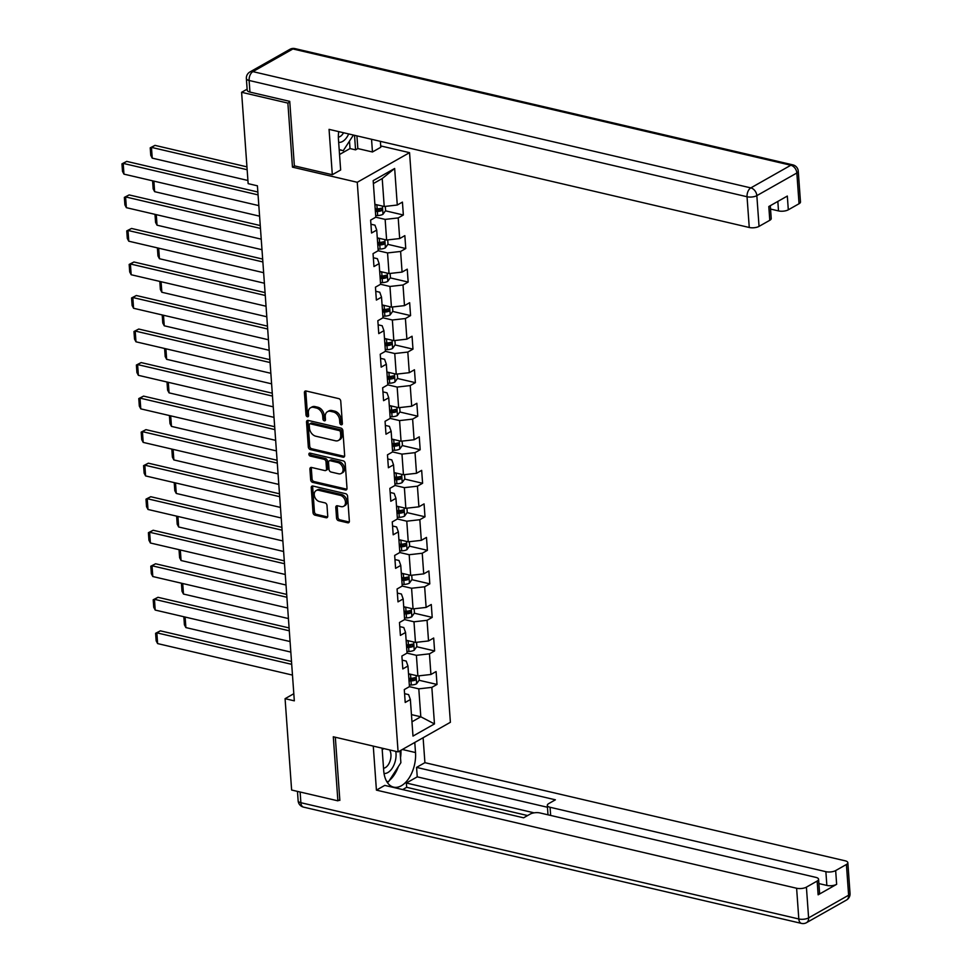 <?xml version="1.0" encoding="UTF-8"?>
<svg xmlns="http://www.w3.org/2000/svg" width="972" height="972" viewBox="0 0 972 972"><rect width="100%" height="100%" fill="white"/><g stroke="black" fill="none" stroke-linecap="round" stroke-linejoin="round"><path stroke-width="1.46" d="M341.208 424.764A1.604 1.154 -119.5 0 0 342.375 423.585L340.759 401.169A2.296 1.64 -119.5 0 0 338.791 398.629L306.095 390.987A2.296 1.64 -119.5 0 0 305.111 391.108A2.296 1.64 -119.5 0 0 304.418 392.676L306.034 415.093A1.604 1.154 -119.5 0 0 308.574 415.688L308.367 412.784A7.326 5.261 -119.5 0 1 310.566 407.766A7.326 5.261 -119.5 0 1 313.701 407.39L316.422 408.033A7.326 5.261 -119.5 0 1 322.716 416.138L322.923 419.041A1.604 1.154 -119.5 0 0 325.474 419.637L325.268 416.733A7.326 5.261 -119.5 0 1 327.467 411.715A7.326 5.261 -119.5 0 1 330.589 411.338L333.323 411.97A7.326 5.261 -119.5 0 1 339.617 420.086L339.823 422.99A1.604 1.154 -119.5 0 0 341.208 424.764M336.555 518.125A2.296 1.64 -119.5 0 0 338.523 520.652L347.697 522.79A2.296 1.64 -119.5 0 0 348.669 522.681A2.296 1.64 -119.5 0 0 349.361 521.114L347.575 496.218A2.296 1.64 -119.5 0 0 345.607 493.679L312.899 486.036A2.296 1.64 -119.5 0 0 311.927 486.158A2.296 1.64 -119.5 0 0 311.234 487.725L313.02 512.621A2.296 1.64 -119.5 0 0 314.989 515.16L326.07 517.748A2.296 1.64 -119.5 0 0 327.054 517.626A2.296 1.64 -119.5 0 0 327.734 516.059L326.981 505.404A2.296 1.64 -119.5 0 0 325.013 502.876L319.509 501.588A6.124 4.398 -119.5 0 1 314.563 496.485A6.124 4.398 -119.5 0 1 316.082 490.617A6.124 4.398 -119.5 0 1 318.707 490.301L340.236 495.331A6.124 4.398 -119.5 0 1 345.169 500.434A6.124 4.398 -119.5 0 1 343.651 506.303A6.124 4.398 -119.5 0 1 341.038 506.619L337.454 505.78A2.296 1.64 -119.5 0 0 336.47 505.89A2.296 1.64 -119.5 0 0 335.79 507.469L336.555 518.125L337.964 517.323A2.296 1.64 -119.5 0 0 339.933 519.85L349.106 522A2.296 1.64 -119.5 0 0 349.227 522.025M333.299 736.776L337.892 800.831L291.624 790.029L285.075 698.674L294.322 700.836L257.41 185.81L248.152 183.647L241.603 92.291L287.882 103.093L292.475 167.148L357.259 182.286L398.095 751.903L333.299 736.776M342.995 457.18A2.296 1.64 -119.5 0 0 343.967 457.059A2.296 1.64 -119.5 0 0 344.659 455.491L342.873 430.596A2.296 1.64 -119.5 0 0 340.905 428.057L308.197 420.426A2.296 1.64 -119.5 0 0 307.225 420.536A2.296 1.64 -119.5 0 0 306.532 422.115L308.318 447.011A2.296 1.64 -119.5 0 0 310.287 449.538L342.995 457.18L344.404 456.378A2.296 1.64 -119.5 0 0 344.525 456.403M345.218 463.401L347.004 488.296A2.296 1.64 -119.5 0 1 346.324 489.876A2.296 1.64 -119.5 0 1 345.339 489.985L312.644 482.355A2.296 1.64 -119.5 0 1 310.675 479.816L309.91 469.16A2.296 1.64 -119.5 0 1 310.59 467.593A2.296 1.64 -119.5 0 1 311.575 467.471L324.83 470.57A2.296 1.64 -119.5 0 0 325.814 470.46A2.296 1.64 -119.5 0 0 326.507 468.893L325.997 461.822A2.296 1.64 -119.5 0 0 324.028 459.282L310.214 456.062A1.604 1.154 -119.5 0 1 310.007 453.11L343.25 460.874A2.296 1.64 -119.5 0 1 345.218 463.401M357.259 182.286L409.552 152.665L450.388 722.293L398.095 751.903M419.078 680.266L437.011 684.458L436.088 671.555L430.924 674.483L429.454 653.84L434.606 650.924L433.682 638.021L428.531 640.949L427.048 620.318L432.2 617.39L431.276 604.499L426.125 607.415L424.643 586.784L429.806 583.856L428.871 570.965L423.719 573.881L422.237 553.25L427.401 550.322L426.477 537.431L421.313 540.347L419.831 519.716L424.995 516.788L424.071 503.897L418.908 506.813L417.425 486.182L422.589 483.266L421.666 470.363L416.502 473.291L415.032 452.648L420.183 449.732L419.26 436.829L414.108 439.757L412.626 419.114L417.778 416.198L416.854 403.295L411.703 406.223L410.22 385.58L415.384 382.664L414.449 369.761L409.297 372.689L407.815 352.058L412.978 349.13L412.055 336.239L406.891 339.155L405.409 318.524L410.573 315.596L409.649 302.705L404.486 305.621L403.003 284.99L408.167 282.062L407.244 269.171L402.08 272.087L400.61 251.456L405.761 248.528L404.838 235.637L399.686 238.553L398.204 217.922L403.356 215.006L402.432 202.103L397.281 205.031L394.656 168.484L373.175 180.646L375.8 217.193L370.636 220.109L371.559 233.013L376.723 230.085L374.973 225.164L370.927 224.216M437.011 684.458L431.847 687.374L434.472 723.921L412.991 736.083L410.366 699.548L405.215 702.464L404.291 689.573L409.443 686.645L407.961 666.014L402.809 668.93L401.886 656.039L407.037 653.111L405.567 632.48L400.403 635.396L399.48 622.505L404.631 619.577L403.161 598.946L397.998 601.862L397.074 588.971L402.238 586.055L400.756 565.412L395.592 568.341L394.668 555.437L399.832 552.521L398.35 531.878L393.186 534.807L392.263 521.903L397.427 518.987L395.944 498.344L390.793 501.273L389.869 488.369L395.021 485.453L393.538 464.823L388.387 467.739L387.464 454.835L392.615 451.919L391.145 431.289L385.981 434.205L385.058 421.313L390.209 418.385L388.739 397.755L383.576 400.671L382.652 387.779L387.816 384.851L386.334 364.221L381.17 367.137L380.246 354.245L385.41 351.317L383.928 330.687L378.764 333.603L377.841 320.711L383.004 317.795L381.522 297.153L376.371 300.081L375.447 287.177L380.599 284.261L379.116 263.619L373.965 266.547L373.041 253.643L378.193 250.727L376.723 230.085M407.013 653.123L416.393 655.322L417.875 675.953L408.519 673.766M402.177 660.134L406.211 661.082L407.961 666.014M417.875 675.953L430.924 674.483M416.393 655.322L429.454 653.84M404.607 619.601L413.987 621.788L415.469 642.419L406.114 640.232M399.771 626.6L403.805 627.548L405.567 632.48M415.469 642.419L428.531 640.949M413.987 621.788L427.048 620.318M402.214 586.067L411.581 588.254L413.064 608.885L403.72 606.71M397.366 593.078L401.412 594.014L403.161 598.946M413.064 608.885L426.125 607.415M411.581 588.254L424.643 586.784M399.808 552.533L409.176 554.72L410.658 575.351L401.315 573.176M394.96 559.544L399.006 560.48L400.756 565.412M410.658 575.351L423.719 573.881M409.176 554.72L422.237 553.25M397.402 518.999L406.782 521.186L408.252 541.829L398.909 539.642M392.567 526.01L396.6 526.946L398.35 531.878M408.252 541.829L421.313 540.347M406.782 521.186L419.831 519.716M394.997 485.465L404.376 487.652L405.846 508.295L396.503 506.108M390.161 492.476L394.195 493.424L395.944 498.344M405.846 508.295L418.908 506.813M404.376 487.652L417.425 486.182M392.591 451.931L401.971 454.118L403.453 474.761L394.097 472.574M387.755 458.942L391.789 459.89L393.538 464.823M403.453 474.761L416.502 473.291M401.971 454.118L415.032 452.648M390.185 418.397L399.565 420.597L401.047 441.227L391.692 439.04M385.349 425.408L389.395 426.356L391.145 431.289M401.047 441.227L414.108 439.757M399.565 420.597L412.626 419.114M387.792 384.863L397.159 387.063L398.642 407.693L389.298 405.506M382.944 391.874L386.99 392.822L388.739 397.755M398.642 407.693L411.703 406.223M397.159 387.063L410.22 385.58M385.386 351.342L394.753 353.529L396.236 374.159L386.892 371.972M380.538 358.34L384.584 359.288L386.334 364.221M396.236 374.159L409.297 372.689M394.753 353.529L407.815 352.058M382.98 317.808L392.36 319.995L393.83 340.625L384.487 338.45M378.144 324.818L382.178 325.754L383.928 330.687M393.83 340.625L406.891 339.155M392.36 319.995L405.409 318.524M380.574 284.274L389.954 286.461L391.437 307.091L382.081 304.916M375.739 291.284L379.773 292.22L381.522 297.153M391.437 307.091L404.486 305.621M389.954 286.461L403.003 284.99M378.169 250.74L387.549 252.927L389.031 273.569L379.675 271.382M373.333 257.75L377.367 258.686L379.116 263.619M389.031 273.569L402.08 272.087M387.549 252.927L400.61 251.456M375.763 217.206L385.143 219.393L386.625 240.035L377.27 237.848M386.625 240.035L399.686 238.553M385.143 219.393L398.204 217.922M394.656 168.484L382.215 178.556L384.219 206.501L374.876 204.314M384.219 206.501L397.281 205.031M289.79 102.011L287.882 103.093M247.131 89.169L241.603 92.291M337.892 800.831L339.799 799.749M380.696 145.922L409.552 152.665M293.811 693.716L285.075 698.674M382.215 178.556L373.382 183.562M411.448 714.614L420.803 716.789L418.798 688.844L409.419 686.657M411.97 721.795L420.803 716.789L434.472 723.921M404.583 693.668L408.617 694.616L410.366 699.548M418.798 688.844L431.847 687.374M377.112 208.871L379.688 209.478M385.434 210.815L403.356 215.006M379.517 242.405L382.081 243M387.828 244.349L405.761 248.528M381.923 275.939L384.487 276.534M390.234 277.883L408.167 282.062M384.329 309.473L386.892 310.068M392.639 311.417L410.573 315.596M386.735 343.007L389.298 343.602M395.045 344.938L412.978 349.13M389.14 376.541L391.704 377.136M397.451 378.473L415.384 382.664M391.534 410.062L394.11 410.67M399.857 412.007L417.778 416.198M393.939 443.597L396.503 444.204M402.25 445.541L420.183 449.732M396.345 477.131L398.909 477.738M404.656 479.075L422.589 483.266M398.751 510.665L401.315 511.26M407.061 512.609L424.995 516.788M401.157 544.198L403.72 544.794M409.467 546.143L427.401 550.322M403.562 577.733L406.126 578.328M411.873 579.677L429.806 583.856M405.956 611.267L408.532 611.862M414.279 613.198L432.2 617.39M408.362 644.801L410.925 645.396M416.672 646.732L434.606 650.924M410.767 678.322L413.331 678.93M292.475 167.148L294.65 165.92M342.363 423.877A1.604 1.154 -119.5 0 1 341.245 422.188L341.026 419.284A7.326 5.261 -119.5 0 0 334.733 411.18L333.323 411.97M327.467 411.715L328.876 410.913A7.326 5.261 -119.5 0 1 332.011 410.536L334.733 411.18M310.566 407.766L311.976 406.964A7.326 5.261 -119.5 0 1 315.11 406.588L317.832 407.232A7.326 5.261 -119.5 0 1 324.138 415.336L324.344 418.239A1.604 1.154 -119.5 0 0 325.462 419.928M305.961 390.963A2.296 1.64 -119.5 0 0 305.84 391.874L307.444 414.291A1.604 1.154 -119.5 0 0 308.574 415.98M308.075 420.402A2.296 1.64 -119.5 0 0 307.942 421.313L309.728 446.209A2.296 1.64 -119.5 0 0 311.696 448.736L344.404 456.378M340.492 432.321A1.604 1.154 -119.5 0 0 339.119 430.547L310.408 423.841A1.604 1.154 -119.5 0 0 309.242 425.019L309.461 428.081A7.326 5.261 -119.5 0 0 315.766 436.197L335.389 440.778A7.326 5.261 -119.5 0 0 338.511 440.401A7.326 5.261 -119.5 0 0 340.71 435.383L340.492 432.321L341.913 431.519A1.604 1.154 -119.5 0 0 340.528 429.745L339.119 430.547M309.728 423.926L311.137 423.124A1.604 1.154 -119.5 0 1 311.818 423.039L340.528 429.745M338.511 440.401L339.921 439.599A7.326 5.261 -119.5 0 0 342.132 434.581L340.71 435.383M341.913 431.519L342.132 434.581M311.453 467.447A2.296 1.64 -119.5 0 0 311.319 468.358L312.085 479.014A2.296 1.64 -119.5 0 0 314.053 481.553L346.761 489.183A2.296 1.64 -119.5 0 0 346.883 489.208M325.814 470.46L327.224 469.658A2.296 1.64 -119.5 0 0 327.916 468.091L327.406 461.02A2.296 1.64 -119.5 0 0 325.438 458.48L311.635 455.261L310.214 456.062M310.262 453.171A1.604 1.154 -119.5 0 0 311.635 455.261M338.596 473.789A6.124 4.398 -119.5 0 0 341.208 473.473A6.124 4.398 -119.5 0 0 342.727 467.605A6.124 4.398 -119.5 0 0 337.794 462.502L330.201 460.728A2.296 1.64 -119.5 0 0 329.229 460.837A2.296 1.64 -119.5 0 0 328.536 462.417L329.046 469.476A2.296 1.64 -119.5 0 0 331.015 472.015L338.596 473.789M341.208 473.473L342.63 472.671A6.124 4.398 -119.5 0 0 344.149 466.803A6.124 4.398 -119.5 0 0 339.204 461.7L337.794 462.502M329.229 460.837L330.638 460.048A2.296 1.64 -119.5 0 1 331.622 459.926L339.204 461.7M337.333 505.756A2.296 1.64 -119.5 0 0 337.199 506.667L337.964 517.323M343.651 506.303L345.072 505.501A6.124 4.398 -119.5 0 0 346.591 499.632A6.124 4.398 -119.5 0 0 341.646 494.529L340.236 495.331M316.082 490.617L317.504 489.815A6.124 4.398 -119.5 0 1 320.116 489.499L341.646 494.529M312.777 486.012A2.296 1.64 -119.5 0 0 312.656 486.923L314.43 511.819A2.296 1.64 -119.5 0 0 316.398 514.358L327.491 516.946A2.296 1.64 -119.5 0 0 327.613 516.97M375.386 211.519L377.367 211.446A6.184 2.381 -4.1 0 0 381.352 210.778L381.17 208.202A6.184 2.381 175.9 0 1 377.185 208.871L376.881 204.788A6.184 2.381 175.9 0 1 376.881 204.788L374.913 204.849M246.949 166.856L154.985 145.375L151.462 147.38L247.155 169.723M385.301 206.38L385.605 210.572L382.932 214.314A6.184 2.381 175.9 0 1 377.658 215.529L375.678 215.602M247.921 180.476L152.227 158.132L150.769 155.35L150.223 147.829L154.985 145.375M377.185 208.871L375.204 208.931M381.352 210.778L378.691 210.159A3.147 1.215 175.9 0 1 377.586 210.268L375.301 210.353M150.223 147.829L151.462 147.38L152.227 158.132M258.831 205.627L123.954 174.134L123.189 163.393L126.725 161.388L121.962 163.843L123.189 163.393L258.054 194.886M257.847 192.006L126.725 161.388M123.954 174.134L122.496 171.364L121.962 163.843M353.407 135.047L343.25 150.696L339.179 149.494M339.204 149.749L343.25 150.696M338.669 142.349A15.175 8.809 103.1 0 0 348.681 133.942M338.365 137.149A10.388 6.026 103.1 0 0 343.578 132.751M384.037 773.469A15.175 8.809 103.1 0 0 395.288 761.064A15.175 8.809 103.1 0 0 395.762 751.356M383.539 768.257A10.388 6.026 103.1 0 0 390.428 759.776A10.388 6.026 103.1 0 0 389.565 749.91M383.831 748.574A10.388 6.026 103.1 0 0 382.215 749.886M400.027 750.809L400.877 762.704L388.496 781.792L386.564 781.221M386.637 781.354L388.496 781.792M338.693 131.609A26.256 15.236 103.1 0 0 338.463 139.47L340.65 169.991L332.315 174.717L329.058 129.361L749.254 227.484L747.043 196.745L249.111 80.469L249.95 92.085L289.741 101.367L294.37 165.86L332.315 174.717M371.547 139.288L372.458 151.984L380.793 147.27L380.368 141.341M339.544 154.487L350.017 148.558L355.57 149.858L357.83 148.57L372.458 151.984M770.541 209.053L778.511 210.912L777.831 201.423M799.045 203.731L796.846 172.992A6.998 2.685 -4.1 0 0 798.267 171.194L800.478 201.933A6.998 2.685 175.9 0 1 799.045 203.731L788.304 209.806A6.998 2.685 175.9 0 1 778.511 210.912M770.298 205.687L771.221 218.493A6.998 2.685 175.9 0 1 769.788 220.292L759.047 226.379A6.998 2.685 175.9 0 1 749.254 227.484M788.304 209.806L787.32 196.052L768.803 206.538L769.788 220.292M249.95 92.085A6.998 2.685 175.9 0 1 247.204 90.177L246.366 78.574A6.998 2.685 -4.1 0 0 249.111 80.469A6.998 4.058 -76.9 0 1 252.89 71.624L750.821 187.9L790.831 165.24L292.888 48.965L252.89 71.624A6.998 5.03 60.5 0 0 249.901 71.977A6.998 6.998 0 0 0 246.366 78.574M356.918 135.873L357.83 148.57M355.57 149.858L354.525 135.315M350.017 148.558L349.483 141.098M414.777 742.45L415.506 752.559A26.256 15.236 103.1 0 1 393.636 787.138A26.256 15.236 103.1 0 1 383.697 770.565L382.093 748.173M373.272 746.107L376.419 790.127L384.766 785.4L523.592 817.817L530.238 814.062A6.998 2.685 -4.1 0 1 540.031 812.957L815.836 877.364A6.998 2.685 -4.1 0 1 818.582 879.259L819.566 893.013A6.998 2.685 175.9 0 1 818.132 894.811L836.649 884.326A6.998 2.685 175.9 0 1 826.856 885.431L818.886 883.572M527.602 815.557L406.673 787.308L402.663 789.58M406.673 787.308L406.357 783.019L417.243 776.847L416.563 767.394L424.91 762.668L845.093 860.791A6.998 2.685 -4.1 0 1 847.839 862.686A6.998 2.685 -4.1 0 1 846.405 864.485L835.665 870.572L836.649 884.326M423.112 737.736L424.91 762.668M376.419 790.127L796.615 888.25A6.998 2.685 -4.1 0 0 806.408 887.144L817.148 881.057A6.998 2.685 -4.1 0 0 818.582 879.259M826.856 885.431L825.872 871.677L550.067 807.27A6.998 2.685 -4.1 0 1 547.321 805.375A6.998 2.685 -4.1 0 1 548.755 803.577L555.401 799.81L416.563 767.394M825.872 871.677A6.998 2.685 -4.1 0 0 835.665 870.572M339.009 800.199L339.848 800.393L335.328 737.25M534.102 812.847L406.357 783.019M547.455 807.258L417.243 776.847M387.099 782.108A26.256 15.236 103.1 0 0 387.828 781.634M389.335 780.504A26.256 15.236 103.1 0 0 398.338 766.616M400.525 757.856A26.256 15.236 103.1 0 0 400.938 750.287M379.299 238.322A6.184 2.381 175.9 0 1 379.287 238.322L377.318 238.383M387.707 239.914L388.01 244.106L385.337 247.848A6.184 2.381 175.9 0 1 380.064 249.063L378.084 249.136M259.585 216.173L154.633 191.666L153.163 188.884L152.628 181.363L153.297 180.986M377.792 245.053L379.773 244.98A6.184 2.381 -4.1 0 0 383.758 244.312L383.576 241.736A6.184 2.381 175.9 0 1 379.578 242.405L377.61 242.465M383.758 244.312L381.097 243.693A3.147 1.215 175.9 0 1 379.979 243.802L377.707 243.887M153.88 181.12L154.633 191.666M153.515 181.035L152.628 181.363M380.198 278.587L382.166 278.514A6.184 2.381 -4.1 0 0 386.163 277.846L385.969 275.27A6.184 2.381 175.9 0 1 381.984 275.939L381.692 271.856L379.712 271.917M390.112 273.436L390.416 277.627L387.743 281.382A6.184 2.381 175.9 0 1 382.47 282.597L380.489 282.67M261.99 249.707L157.039 225.188L155.569 222.418L155.034 214.897L155.702 214.52M381.984 275.939L380.003 275.999M386.163 277.846L383.49 277.227A3.147 1.215 175.9 0 1 382.385 277.336L380.113 277.409M156.273 214.654L157.039 225.188M155.921 214.569L155.034 214.897M261.237 239.161L126.36 207.668L125.595 196.927L129.13 194.922L124.355 197.377L125.595 196.927L260.46 228.42M260.253 225.54L129.13 194.922M126.36 207.668L124.902 204.898L124.355 197.377M263.631 272.695L128.766 241.202L128 230.449L131.524 228.456L126.761 230.899L128 230.449L262.865 261.942M262.659 259.074L131.524 228.456M128.766 241.202L127.308 238.432L126.761 230.899M382.603 312.109L384.572 312.048A6.184 2.381 -4.1 0 0 388.557 311.38L388.375 308.804A6.184 2.381 175.9 0 1 384.39 309.473L384.098 305.39L382.118 305.451M392.518 306.97L392.822 311.162L390.149 314.916A6.184 2.381 175.9 0 1 384.863 316.131L382.895 316.204M264.396 283.229L159.432 258.722L157.974 255.952L157.44 248.431L158.096 248.054M384.39 309.473L382.409 309.533M388.557 311.38L385.896 310.761A3.147 1.215 175.9 0 1 384.791 310.87L382.518 310.943M158.679 248.188L159.432 258.722M158.327 248.103L157.44 248.431M384.997 345.643L386.978 345.582A6.184 2.381 -4.1 0 0 390.963 344.914L390.78 342.326A6.184 2.381 175.9 0 1 386.795 343.007L386.504 338.912L384.523 338.985M394.924 340.504L395.215 344.695L392.542 348.45A6.184 2.381 175.9 0 1 387.269 349.665L385.289 349.726M266.79 316.763L161.838 292.256L160.38 289.486L159.845 281.965L160.501 281.588M386.795 343.007L384.815 343.067M390.963 344.914L388.302 344.295A3.147 1.215 175.9 0 1 387.196 344.404L384.912 344.477M161.085 281.722L161.838 292.256M160.732 281.637L159.845 281.965M387.403 379.177L389.383 379.116A6.184 2.381 -4.1 0 0 393.368 378.448L393.186 375.86A6.184 2.381 175.9 0 1 389.201 376.529L388.909 372.446L386.929 372.519M397.329 374.038L397.621 378.23L394.948 381.984A6.184 2.381 175.9 0 1 389.675 383.199L387.694 383.26M269.195 350.297L164.244 325.79L162.786 323.02L162.239 315.487L162.907 315.122M389.201 376.529L387.221 376.601M393.368 378.448L390.708 377.816A3.147 1.215 175.9 0 1 389.602 377.938L387.318 378.011M163.49 315.256L164.244 325.79M163.126 315.171L162.239 315.487M266.036 306.229L131.171 274.736L130.394 263.983L133.929 261.99L129.167 264.433L130.394 263.983L265.271 295.476M265.064 292.608L133.929 261.99M131.171 274.736L129.713 271.953L129.167 264.433M268.442 339.763L133.577 308.27L132.799 297.517L136.335 295.512L131.572 297.967L132.799 297.517L267.677 329.01M267.47 326.142L136.335 295.512M133.577 308.27L132.107 305.487L131.572 297.967M270.848 373.297L135.971 341.804L135.205 331.051L138.741 329.046L133.978 331.501L135.205 331.051L270.082 362.544M269.876 359.676L138.741 329.046M135.971 341.804L134.513 339.021L133.978 331.501M389.808 412.711L391.789 412.65A6.184 2.381 -4.1 0 0 395.774 411.97L395.592 409.394A6.184 2.381 175.9 0 1 391.607 410.062L391.303 405.98A6.184 2.381 175.9 0 1 391.303 405.98L389.335 406.053M399.723 407.572L400.027 411.764L397.354 415.518A6.184 2.381 175.9 0 1 392.081 416.733L390.1 416.794M271.601 383.831L166.649 359.324L165.191 356.554L164.645 349.021L165.313 348.644M391.607 410.062L389.626 410.135M395.774 411.97L393.113 411.35A3.147 1.215 175.9 0 1 392.008 411.472L389.723 411.545M165.896 348.79L166.649 359.324M165.532 348.705L164.645 349.021M273.254 406.831L138.376 375.326L137.611 364.585L141.147 362.58L136.384 365.035L137.611 364.585L272.476 396.078M272.269 393.198L141.147 362.58M138.376 375.326L136.918 372.555L136.384 365.035M392.214 446.245L394.195 446.172A6.184 2.381 -4.1 0 0 398.18 445.504L397.998 442.928A6.184 2.381 175.9 0 1 394 443.597L393.709 439.514L391.74 439.575M402.129 441.106L402.432 445.298L399.759 449.04A6.184 2.381 175.9 0 1 394.486 450.267L392.506 450.328M274.007 417.365L169.055 392.858L167.585 390.076L167.05 382.555L167.719 382.178M394 443.597L392.032 443.669M398.18 445.504L395.519 444.884A3.147 1.215 175.9 0 1 394.401 444.994L392.129 445.079M168.302 382.312L169.055 392.858M167.937 382.239L167.05 382.555M275.659 440.352L140.782 408.86L140.017 398.119L143.552 396.114L138.777 398.569L140.017 398.119L274.882 429.612M274.675 426.732L143.552 396.114M140.782 408.86L139.324 406.089L138.777 398.569M394.62 479.779L396.588 479.706A6.184 2.381 -4.1 0 0 400.586 479.038L400.391 476.462A6.184 2.381 175.9 0 1 396.406 477.131L396.114 473.048L394.134 473.109M404.534 474.64L404.838 478.832L402.165 482.574A6.184 2.381 175.9 0 1 396.892 483.789L394.911 483.862M276.413 450.899L171.461 426.392L169.991 423.61L169.456 416.089L170.124 415.712M396.406 477.131L394.425 477.191M400.586 479.038L397.913 478.418A3.147 1.215 175.9 0 1 396.807 478.528L394.535 478.613M170.695 415.846L171.461 426.392M170.343 415.761L169.456 416.089M278.053 473.886L143.188 442.394L142.422 431.653L145.946 429.648L141.183 432.103L142.422 431.653L277.287 463.146M277.081 460.266L145.946 429.648M143.188 442.394L141.73 439.623L141.183 432.103M397.013 513.313L398.994 513.24A6.184 2.381 -4.1 0 0 402.979 512.572L402.797 509.996A6.184 2.381 175.9 0 1 398.812 510.665L398.52 506.582L396.54 506.643M406.94 508.174L407.244 512.365L404.571 516.108A6.184 2.381 175.9 0 1 399.285 517.323L397.317 517.396M278.818 484.433L173.854 459.926L172.396 457.144L171.862 449.623L172.518 449.246M398.812 510.665L396.831 510.725M402.979 512.572L400.318 511.952A3.147 1.215 175.9 0 1 399.213 512.062L396.94 512.135M173.101 449.38L173.854 459.926M172.749 449.295L171.862 449.623M280.458 507.42L145.593 475.928L144.816 465.175L148.352 463.182L143.589 465.637L144.816 465.175L279.693 496.68M279.486 493.8L148.352 463.182M145.593 475.928L144.123 473.157L143.589 465.637M399.419 546.847L401.4 546.774A6.184 2.381 -4.1 0 0 405.385 546.106L405.203 543.53A6.184 2.381 175.9 0 1 401.217 544.198L400.926 540.116L398.945 540.177M409.346 541.696L409.637 545.887L406.964 549.642A6.184 2.381 175.9 0 1 401.691 550.857L399.711 550.93M281.212 517.967L176.26 493.448L174.802 490.678L174.267 483.157L174.924 482.78M401.217 544.198L399.237 544.259M405.385 546.106L402.724 545.486A3.147 1.215 175.9 0 1 401.618 545.596L399.334 545.669M175.507 482.914L176.26 493.448M175.154 482.829L174.267 483.157M282.864 540.954L147.999 509.462L147.222 498.709L150.757 496.716L145.994 499.158L147.222 498.709L282.099 530.202M281.892 527.334L150.757 496.716M147.999 509.462L146.529 506.691L145.994 499.158M401.825 580.369L403.805 580.308A6.184 2.381 -4.1 0 0 407.79 579.64L407.608 577.064A6.184 2.381 175.9 0 1 403.623 577.733L403.331 573.65A6.184 2.381 175.9 0 1 403.331 573.65L401.351 573.711M411.739 575.23L412.043 579.421L409.37 583.176A6.184 2.381 175.9 0 1 404.097 584.391L402.116 584.464M283.617 551.489L178.666 526.982L177.208 524.212L176.661 516.691L177.329 516.314M403.623 577.733L401.643 577.793M407.79 579.64L405.13 579.02A3.147 1.215 175.9 0 1 404.024 579.13L401.74 579.203M177.912 516.448L178.666 526.982M177.548 516.363L176.661 516.691M285.27 574.488L150.393 542.996L149.627 532.243L153.163 530.25L148.4 532.692L149.627 532.243L284.504 563.736M284.298 560.868L153.163 530.25M150.393 542.996L148.935 540.213L148.4 532.692M404.231 613.903L406.211 613.842A6.184 2.381 -4.1 0 0 410.196 613.174L410.014 610.586A6.184 2.381 175.9 0 1 406.029 611.267L405.725 607.172A6.184 2.381 175.9 0 1 405.725 607.172L403.757 607.245M414.145 608.764L414.449 612.955L411.776 616.71A6.184 2.381 175.9 0 1 406.503 617.925L404.522 617.985M286.023 585.023L181.071 560.516L179.613 557.746L179.067 550.225L179.735 549.848M406.029 611.267L404.048 611.327M410.196 613.174L407.535 612.554A3.147 1.215 175.9 0 1 406.43 612.664L404.145 612.737M180.318 549.982L181.071 560.516M179.954 549.897L179.067 550.225M287.676 608.022L152.798 576.53L152.033 565.777L155.569 563.772L150.806 566.226L152.033 565.777L286.898 597.27M286.691 594.402L155.569 563.772M152.798 576.53L151.34 573.747L150.806 566.226M406.636 647.437L408.617 647.376A6.184 2.381 -4.1 0 0 412.602 646.708L412.42 644.12A6.184 2.381 175.9 0 1 408.422 644.788L408.131 640.706L406.162 640.779M416.551 642.298L416.854 646.489L414.181 650.244A6.184 2.381 175.9 0 1 408.908 651.459L406.928 651.519M288.429 618.557L183.477 594.05L182.007 591.28L181.472 583.747L182.141 583.37M408.422 644.788L406.454 644.861M412.602 646.708L409.929 646.076A3.147 1.215 175.9 0 1 408.823 646.198L406.551 646.271M182.724 583.516L183.477 594.05M182.359 583.431L181.472 583.747M290.081 641.556L155.204 610.064L154.439 599.311L157.974 597.306L153.199 599.76L154.439 599.311L289.304 630.804M289.097 627.936L157.974 597.306M155.204 610.064L153.746 607.281L153.199 599.76M409.042 680.971L411.01 680.91A6.184 2.381 -4.1 0 0 415.008 680.23L414.813 677.654A6.184 2.381 175.9 0 1 410.828 678.322L410.536 674.24L408.556 674.313M418.956 675.832L419.26 680.023L416.587 683.778A6.184 2.381 175.9 0 1 411.314 684.993L409.334 685.053M290.835 652.091L185.883 627.584L184.413 624.814L183.878 617.281L184.546 616.904M410.828 678.322L408.848 678.395M415.008 680.23L412.335 679.61A3.147 1.215 175.9 0 1 411.229 679.732L408.957 679.805M185.117 617.05L185.883 627.584M184.765 616.965L183.878 617.281M292.475 675.09L157.61 643.586L156.844 632.845L160.368 630.84L155.605 633.294L156.844 632.845L291.709 664.338M291.503 661.458L160.368 630.84M157.61 643.586L156.152 640.815L155.605 633.294M341.026 419.284L339.617 420.086M332.011 410.536L330.589 411.338M324.344 418.239L322.923 419.041M324.138 415.336L322.716 416.138M317.832 407.232L316.422 408.033M315.11 406.588L313.701 407.39M307.444 414.291L306.034 415.093M305.84 391.874L304.418 392.676M341.245 422.188L339.823 422.99M311.696 448.736L310.287 449.538M309.728 446.209L308.318 447.011M307.942 421.313L306.532 422.115M311.818 423.039L310.408 423.841M346.761 489.183L345.339 489.985M314.053 481.553L312.644 482.355M312.085 479.014L310.675 479.816M311.319 468.358L309.91 469.16M327.916 468.091L326.507 468.893M327.406 461.02L325.997 461.822M325.438 458.48L324.028 459.282M331.622 459.926L330.201 460.728M337.199 506.667L335.79 507.469M320.116 489.499L318.707 490.301M327.491 516.946L326.07 517.748M316.398 514.358L314.989 515.16M314.43 511.819L313.02 512.621M312.656 486.923L311.234 487.725M349.106 522L347.697 522.79M339.933 519.85L338.523 520.652M383.004 214.229L382.421 206.076M377.658 215.529L377.367 211.446M798.267 171.194A6.998 6.998 0 0 0 792.885 164.875A6.998 4.058 -76.9 0 0 790.831 165.24A6.998 5.03 60.5 0 1 796.846 172.992L756.836 195.639L759.047 226.379M756.836 195.639A6.998 5.03 -119.5 0 0 750.821 187.9A6.998 4.058 -76.9 0 0 747.043 196.745A6.998 2.685 -4.1 0 0 756.836 195.639M289.899 49.329A6.998 5.03 -119.5 0 1 292.888 48.965A6.998 4.058 -76.9 0 1 294.941 48.6A6.998 6.998 0 0 0 289.899 49.329L249.901 71.977M818.132 894.811L817.148 881.057M806.408 887.144L808.607 917.884L848.617 895.224L846.405 864.485M300.117 792.01L300.883 802.714L798.814 918.977L796.615 888.25M550.067 807.27L550.65 815.435M402.347 749.485L415.506 752.559M808.607 917.884A6.998 2.685 175.9 0 1 798.814 918.977A6.998 4.058 -76.9 0 0 801.463 923.4A6.998 6.998 0 0 0 806.505 922.671A6.998 5.03 -119.5 0 0 808.607 917.884M848.617 895.224A6.998 5.03 60.5 0 1 846.515 900.023A6.998 6.998 0 0 0 850.038 893.426A6.998 2.685 175.9 0 1 848.617 895.224M801.463 923.4L303.531 807.125A6.998 4.058 -76.9 0 1 300.883 802.714A6.998 2.685 175.9 0 1 298.137 800.807L297.468 791.39M385.398 247.763L384.815 239.61M379.578 242.405L379.287 238.322M380.064 249.063L379.773 244.98M387.804 281.285L387.221 273.144M382.47 282.597L382.166 278.514M390.209 314.819L389.626 306.678M384.863 316.131L384.572 312.048M392.615 348.353L392.032 340.212M387.269 349.665L386.978 345.582M395.021 381.887L394.438 373.734M389.675 383.199L389.383 379.116M397.427 415.421L396.843 407.268M392.081 416.733L391.789 412.65M399.82 448.955L399.237 440.802M394.486 450.267L394.195 446.172M402.226 482.489L401.643 474.336M396.892 483.789L396.588 479.706M404.631 516.023L404.048 507.87M399.285 517.323L398.994 513.24M407.037 549.545L406.454 541.404M401.691 550.857L401.4 546.774M409.443 583.078L408.86 574.938M404.097 584.391L403.805 580.308M411.849 616.613L411.265 608.472M406.503 617.925L406.211 613.842M414.242 650.147L413.659 641.994M408.908 651.459L408.617 647.376M416.648 683.681L416.065 675.528M411.314 684.993L411.01 680.91M792.885 164.875L294.941 48.6M806.505 922.671L846.515 900.023M850.038 893.426L847.839 862.686M298.137 800.807A6.998 6.998 0 0 0 303.531 807.125M547.321 805.375L548.001 814.815"/></g></svg>
